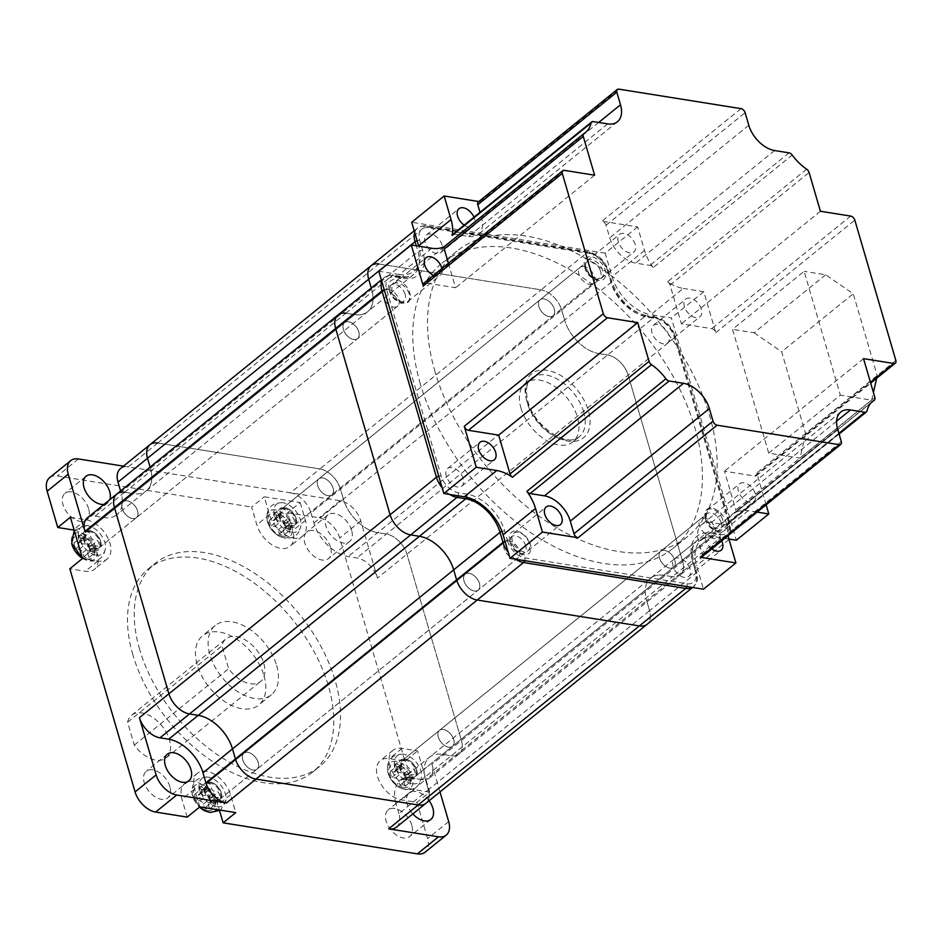 <?xml version="1.0" encoding="UTF-8"?>
<svg xmlns="http://www.w3.org/2000/svg" width="943" height="943" viewBox="0 0 943 943"><rect width="100%" height="100%" fill="white"/><g stroke="black" fill="none" stroke-linecap="round" stroke-linejoin="round"><path stroke-width="0.71" stroke-dasharray="4.71 3.54" d="M420.307 383.813A183.508 112.476 -129 0 1 442.126 263.097A183.508 112.476 -129 0 1 580.947 276.523A183.508 112.476 -129 0 1 694.873 427.651A183.508 112.476 -129 0 1 673.054 548.366A183.508 112.476 -129 0 1 534.233 534.94A183.508 112.476 -129 0 1 420.307 383.813M435.053 371.872A183.508 112.476 -129 0 1 456.872 251.156A183.508 112.476 -129 0 1 595.693 264.594A183.508 112.476 -129 0 1 709.619 415.71A183.508 112.476 -129 0 1 687.801 536.426A183.508 112.476 -129 0 1 548.979 523A183.508 112.476 -129 0 1 435.053 371.872M755.319 493.849A11.316 6.943 51 0 0 748.294 484.525A11.316 6.943 51 0 0 739.736 483.7A11.316 6.943 51 0 0 738.381 491.138A11.316 6.943 51 0 0 745.418 500.462A11.316 6.943 51 0 0 753.976 501.299A11.316 6.943 51 0 0 755.319 493.849M722.88 520.112A11.316 6.943 51 0 0 715.855 510.788A11.316 6.943 51 0 0 707.285 509.963A11.316 6.943 51 0 0 705.942 517.401A11.316 6.943 51 0 0 712.967 526.724A11.316 6.943 51 0 0 721.536 527.55A11.316 6.943 51 0 0 722.88 520.112M701.344 309.257A11.316 6.943 51 0 0 694.319 299.933A11.316 6.943 51 0 0 685.75 299.108A11.316 6.943 51 0 0 684.406 306.546A11.316 6.943 51 0 0 691.431 315.87A11.316 6.943 51 0 0 700.001 316.695A11.316 6.943 51 0 0 701.344 309.257M668.905 335.519A11.316 6.943 51 0 0 661.868 326.195A11.316 6.943 51 0 0 653.31 325.37A11.316 6.943 51 0 0 651.967 332.808A11.316 6.943 51 0 0 658.992 342.132A11.316 6.943 51 0 0 667.55 342.957A11.316 6.943 51 0 0 668.905 335.519M635.228 244.496A11.316 6.943 51 0 0 628.203 235.184A11.316 6.943 51 0 0 619.634 234.347A11.316 6.943 51 0 0 618.29 241.797A11.316 6.943 51 0 0 625.315 251.121A11.316 6.943 51 0 0 633.885 251.946A11.316 6.943 51 0 0 635.228 244.496M602.789 270.759A11.316 6.943 51 0 0 595.764 261.435A11.316 6.943 51 0 0 587.194 260.61A11.316 6.943 51 0 0 585.851 268.06A11.316 6.943 51 0 0 592.876 277.383A11.316 6.943 51 0 0 601.434 278.209A11.316 6.943 51 0 0 602.789 270.759M464.168 225.153A11.316 6.943 51 0 0 473.197 226.296A11.316 6.943 51 0 0 474.541 218.847A11.316 6.943 51 0 0 473.964 217.232M442.102 245.109A11.316 6.943 51 0 0 435.077 235.785A11.316 6.943 51 0 0 426.507 234.96A11.316 6.943 51 0 0 425.163 242.398A11.316 6.943 51 0 0 432.189 251.722A11.316 6.943 51 0 0 440.758 252.547A11.316 6.943 51 0 0 442.102 245.109M409.238 294.063A11.316 6.943 51 0 0 402.201 284.739A11.316 6.943 51 0 0 393.644 283.914A11.316 6.943 51 0 0 392.3 291.352A11.316 6.943 51 0 0 399.325 300.676A11.316 6.943 51 0 0 407.883 301.501A11.316 6.943 51 0 0 409.238 294.063M463.213 478.655A11.316 6.943 51 0 0 456.188 469.331A11.316 6.943 51 0 0 447.619 468.506A11.316 6.943 51 0 0 446.275 475.944A11.316 6.943 51 0 0 453.3 485.268A11.316 6.943 51 0 0 461.87 486.093A11.316 6.943 51 0 0 463.213 478.655M529.329 543.404A11.316 6.943 51 0 0 522.304 534.08A11.316 6.943 51 0 0 513.735 533.255A11.316 6.943 51 0 0 512.391 540.704A11.316 6.943 51 0 0 519.416 550.028A11.316 6.943 51 0 0 527.986 550.853A11.316 6.943 51 0 0 529.329 543.404M721.701 540.799A11.316 6.943 51 0 0 706.861 532.654A11.316 6.943 51 0 0 705.517 540.091A11.316 6.943 51 0 0 711.741 548.861M690.017 569.065A11.316 6.943 51 0 0 682.991 559.741A11.316 6.943 51 0 0 674.422 558.916A11.316 6.943 51 0 0 673.078 566.354A11.316 6.943 51 0 0 680.103 575.678A11.316 6.943 51 0 0 688.673 576.503A11.316 6.943 51 0 0 690.017 569.065M448.42 263.274L455.575 287.745L425.293 282.912L564.327 170.365M423.737 283.254A4.114 2.523 -129 0 1 425.293 282.912M433.485 275.368A11.316 6.943 51 0 0 440.334 275.238A11.316 6.943 51 0 0 441.878 268.566M653.193 267.6A38.781 23.764 51 0 1 644.529 250.449L637.633 226.886L601.964 221.192A4.114 2.523 -129 0 1 606.078 225.224L609.767 237.813A25.826 15.831 51 0 0 635.57 263.097L649.998 265.396A4.114 2.523 -129 0 1 653.193 267.6L792.226 155.053M806.642 169.174L667.609 281.721A38.781 23.764 51 0 0 683.286 288.417L650.847 314.679L671.357 317.944L736.353 540.221M667.609 281.721A4.114 2.523 -129 0 1 670.049 285.045L681.388 323.803L711.67 328.635A4.114 2.523 -129 0 1 715.784 332.667L703.796 291.693L683.286 288.417M766.129 504.835L756.816 472.985A4.114 2.523 -129 0 1 756.321 475.685A4.114 2.523 -129 0 1 754.765 476.026L724.483 471.194L735.823 509.951A4.114 2.523 -129 0 1 735.328 512.662A4.114 2.523 -129 0 1 735.175 512.78L871.273 402.602M757.158 512.096L748.282 510.682A38.781 23.764 51 0 0 735.175 512.78M867.041 410.9L728.008 523.448A38.781 23.764 51 0 0 728.09 535.624M728.008 523.448A4.114 2.523 -129 0 1 727.407 524.461A4.114 2.523 -129 0 1 725.851 524.803L711.435 522.505A25.826 15.831 51 0 0 701.675 524.626A25.826 15.831 51 0 0 698.598 541.612L702.287 554.201A4.114 2.523 -129 0 1 701.792 556.912M728.915 539.031L715.843 536.944A38.781 23.764 51 0 0 701.179 540.127A38.781 23.764 51 0 0 696.571 565.635L703.466 589.21M768.722 453.135L840.354 395.152L804.143 271.336L732.522 329.319L768.722 453.135L800.041 458.133L871.662 400.15L840.354 395.152M703.796 291.693L671.357 317.944M637.633 226.886L605.194 253.148L612.09 276.712A38.781 23.764 51 0 0 650.847 314.679M478.266 202.026A4.114 2.523 -129 0 1 479.822 201.696L478.867 201.543M605.194 253.148L411.714 222.253M431.776 248.257L399.337 274.519A38.781 23.764 51 0 0 413.989 271.336A38.781 23.764 51 0 0 418.704 246.17M399.337 274.519L378.827 271.242M607.669 123.887L468.636 236.434L454.208 234.135L593.253 121.588M468.636 236.434A25.826 15.831 51 0 0 478.384 234.312A25.826 15.831 51 0 0 481.46 217.326L479.999 212.34M452.652 234.477A4.114 2.523 -129 0 1 454.208 234.135M863.529 358.646L724.483 471.194M820.422 211.256L681.388 323.803M594.609 175.198L455.575 287.745M871.662 400.15L873.418 392.477M876.66 378.273L877.238 375.75L853.274 293.792L825.703 274.778L804.143 271.336M877.238 375.75L805.617 433.733L781.653 351.763L853.274 293.792M805.617 433.733L800.041 458.133M825.703 274.778L754.07 332.761L732.522 329.319M754.07 332.761L781.653 351.763M520.937 408.048A37.732 23.127 51 0 0 544.359 439.12A37.732 23.127 51 0 0 572.896 441.878A37.732 23.127 51 0 0 577.387 417.065A37.732 23.127 51 0 0 553.965 385.993A37.732 23.127 51 0 0 525.428 383.223A37.732 23.127 51 0 0 520.937 408.048M554.272 308.998A10.29 6.306 -129 0 1 553.046 315.764A10.29 6.306 -129 0 1 545.254 315.021A10.29 6.306 -129 0 1 538.866 306.546A10.29 6.306 -129 0 1 540.091 299.768A10.29 6.306 -129 0 1 547.883 300.522A10.29 6.306 -129 0 1 554.272 308.998A10.29 6.306 -129 0 1 553.046 315.764A10.29 6.306 -129 0 1 545.254 315.021A10.29 6.306 -129 0 1 538.866 306.546A10.29 6.306 -129 0 1 540.091 299.768A10.29 6.306 -129 0 1 547.883 300.522A10.29 6.306 -129 0 1 554.272 308.998M674.882 560.496A10.29 6.306 -129 0 1 673.656 567.273A10.29 6.306 -129 0 1 665.876 566.519A10.29 6.306 -129 0 1 659.487 558.044A10.29 6.306 -129 0 1 660.713 551.278A10.29 6.306 -129 0 1 668.493 552.02A10.29 6.306 -129 0 1 674.882 560.496A10.29 6.306 -129 0 1 673.656 567.273A10.29 6.306 -129 0 1 665.876 566.519A10.29 6.306 -129 0 1 659.487 558.044A10.29 6.306 -129 0 1 660.713 551.278A10.29 6.306 -129 0 1 668.493 552.02A10.29 6.306 -129 0 1 674.882 560.496M358.788 331.865A10.29 6.306 -129 0 1 357.562 338.631A10.29 6.306 -129 0 1 349.782 337.877A10.29 6.306 -129 0 1 343.393 329.402A10.29 6.306 -129 0 1 344.619 322.636A10.29 6.306 -129 0 1 352.399 323.39A10.29 6.306 -129 0 1 358.788 331.865A10.29 6.306 -129 0 1 357.562 338.631A10.29 6.306 -129 0 1 349.782 337.877A10.29 6.306 -129 0 1 343.393 329.402A10.29 6.306 -129 0 1 344.619 322.636A10.29 6.306 -129 0 1 352.399 323.39A10.29 6.306 -129 0 1 358.788 331.865M479.398 583.363A10.29 6.306 -129 0 1 478.184 590.129A10.29 6.306 -129 0 1 470.392 589.387A10.29 6.306 -129 0 1 464.003 580.912A10.29 6.306 -129 0 1 465.229 574.134A10.29 6.306 -129 0 1 473.009 574.888A10.29 6.306 -129 0 1 479.398 583.363A10.29 6.306 -129 0 1 478.184 590.129A10.29 6.306 -129 0 1 470.392 589.387A10.29 6.306 -129 0 1 464.003 580.912A10.29 6.306 -129 0 1 465.229 574.134A10.29 6.306 -129 0 1 473.009 574.888A10.29 6.306 -129 0 1 479.398 583.363M310.966 512.945L313.901 522.964A34.302 21.029 -129 0 0 348.179 556.547L356.902 557.938A20.581 12.613 51 0 1 377.471 578.083L360.756 520.89A20.581 12.613 -129 0 0 340.187 500.745L290.397 492.8A20.581 12.613 51 0 1 310.966 512.945L561.663 310.011A20.581 12.613 51 0 0 541.093 289.866L378.909 263.981A20.581 12.613 51 0 0 371.141 265.667M440.004 791.908L431.953 764.384A20.581 12.613 51 0 1 429.501 777.928A20.581 12.613 51 0 1 421.733 779.613L451.226 755.744A20.581 12.613 51 0 0 458.993 754.046A20.581 12.613 51 0 0 461.445 740.514L406.963 554.213A20.581 12.613 51 0 0 386.394 534.068L377.671 532.665A34.302 21.029 -129 0 1 343.393 499.095L340.458 489.075A20.581 12.613 51 0 0 319.889 468.93L541.093 289.866A20.581 12.613 51 0 1 561.663 310.011L564.586 320.042L610.934 282.523A34.302 21.029 51 0 0 645.212 316.094L653.935 317.496A20.581 12.613 -129 0 1 674.504 337.641L728.986 523.943A20.581 12.613 -129 0 1 726.546 537.475A20.581 12.613 -129 0 1 718.766 539.172L710.044 537.781A34.302 21.029 51 0 0 697.077 540.598A34.302 21.029 51 0 0 692.999 563.16L695.934 573.179A20.581 12.613 -129 0 1 693.482 586.723A20.581 12.613 -129 0 1 692.421 587.442M396.449 827.164A20.581 12.613 51 0 0 398.901 813.632L428.393 789.751A20.581 12.613 51 0 1 425.941 803.295A20.581 12.613 51 0 0 428.393 789.751L425.458 779.731A34.302 21.029 -129 0 1 429.536 757.17A34.302 21.029 -129 0 1 442.503 754.353L451.226 755.744L672.418 576.692A20.581 12.613 51 0 0 680.198 574.994A20.581 12.613 51 0 0 682.638 561.462L628.168 375.149A20.581 12.613 51 0 0 607.598 355.004L598.864 353.613A34.302 21.029 -129 0 1 564.586 320.042A34.302 21.029 -129 0 0 598.864 353.613L645.212 316.094A3.43 2.24 -80.9 0 1 646.615 315.657C630.454 311.39 618.797 299.898 611.665 281.155A3.43 1.532 -16.3 0 1 610.934 282.523L607.999 272.503A3.43 1.532 163.7 0 0 608.73 271.124A3.43 1.532 163.7 0 0 607.54 270.382A17.151 10.514 51 0 0 590.401 253.596L428.228 227.711A17.151 10.514 51 0 0 419.706 240.394L422.641 250.414A37.732 23.127 -129 0 1 403.899 278.338L395.164 276.947A17.151 10.514 51 0 0 386.654 289.642L441.124 475.944A17.151 10.514 51 0 0 458.263 492.729L466.997 494.12A37.732 23.127 -129 0 1 504.705 531.05L507.629 541.082A3.43 1.532 163.7 0 0 505.024 541.341M429.501 777.928L680.198 574.994A20.581 12.613 51 0 1 672.418 576.692L663.695 575.289L710.044 537.781A3.43 2.24 99.1 0 0 711.281 533.125L720.004 534.516A3.43 2.24 99.1 0 1 718.766 539.172L672.418 576.692L663.695 575.289A34.302 21.029 -129 0 0 650.729 578.106A34.302 21.029 -129 0 1 663.695 575.289L442.503 754.353A34.302 21.029 -129 0 0 429.536 757.17L697.077 540.598C692.303 544.394 691.184 551.455 693.73 561.792A3.43 1.532 -16.3 0 1 692.999 563.16L646.65 600.679A34.302 21.029 -129 0 1 650.729 578.106A34.302 21.029 -129 0 0 646.65 600.679L649.586 610.699L646.65 600.679L425.458 779.731A34.302 21.029 -129 0 1 429.536 757.17L400.044 781.04A34.302 21.029 -129 0 1 413.01 778.223L442.503 754.353L451.226 755.744A20.581 12.613 51 0 0 458.993 754.046A20.581 12.613 51 0 0 461.445 740.514L406.963 554.213A20.581 12.613 51 0 0 386.394 534.068L377.671 532.665A34.302 21.029 -129 0 1 343.393 499.095L564.586 320.042L561.663 310.011L607.999 272.503A20.581 12.613 -129 0 0 587.43 252.359A3.43 2.24 99.1 0 1 588.833 251.911A3.43 2.24 99.1 0 1 590.401 253.596M398.901 813.632L395.966 803.601L425.458 779.731L428.393 789.751L649.586 610.699A20.581 12.613 51 0 1 647.134 624.242A20.581 12.613 51 0 0 649.586 610.699L695.934 573.179A3.43 1.532 -16.3 0 0 696.653 571.812L693.73 561.792A3.43 1.532 -16.3 0 0 692.539 561.05A37.732 23.127 -129 0 1 711.281 533.125M338.077 314.915A20.581 12.613 -129 0 1 345.857 313.217L354.58 314.608A34.302 21.029 51 0 0 367.546 311.791A34.302 21.029 51 0 0 371.625 289.23L417.961 251.71A3.43 1.532 -16.3 0 1 422.641 250.414M371.271 288.039L371.625 289.23L371.271 288.039M333.068 488.05A10.29 6.306 -129 0 1 331.842 494.827A10.29 6.306 -129 0 1 324.062 494.073A10.29 6.306 -129 0 1 317.673 485.598A10.29 6.306 -129 0 1 318.899 478.832A10.29 6.306 -129 0 1 326.679 479.574A10.29 6.306 -129 0 1 333.068 488.05A10.29 6.306 -129 0 1 331.842 494.827A10.29 6.306 -129 0 1 324.062 494.073A10.29 6.306 -129 0 1 317.673 485.598A10.29 6.306 -129 0 1 318.899 478.832A10.29 6.306 -129 0 1 326.679 479.574A10.29 6.306 -129 0 1 333.068 488.05M453.689 739.56A10.29 6.306 -129 0 1 452.463 746.326A10.29 6.306 -129 0 1 444.683 745.571A10.29 6.306 -129 0 1 438.295 737.096A10.29 6.306 -129 0 1 439.509 730.33A10.29 6.306 -129 0 1 447.3 731.084A10.29 6.306 -129 0 1 453.689 739.56A10.29 6.306 -129 0 1 452.463 746.326A10.29 6.306 -129 0 1 444.683 745.571A10.29 6.306 -129 0 1 438.295 737.096A10.29 6.306 -129 0 1 439.509 730.33A10.29 6.306 -129 0 1 447.3 731.084A10.29 6.306 -129 0 1 453.689 739.56M137.595 510.917A10.29 6.306 -129 0 1 136.37 517.683A10.29 6.306 -129 0 1 128.578 516.941A10.29 6.306 -129 0 1 122.189 508.466A10.29 6.306 -129 0 1 123.415 501.688A10.29 6.306 -129 0 1 131.207 502.442A10.29 6.306 -129 0 1 137.595 510.917A10.29 6.306 -129 0 1 136.37 517.683A10.29 6.306 -129 0 1 128.578 516.941A10.29 6.306 -129 0 1 122.189 508.466A10.29 6.306 -129 0 1 123.415 501.688A10.29 6.306 -129 0 1 131.207 502.442A10.29 6.306 -129 0 1 137.595 510.917M258.205 762.415A10.29 6.306 -129 0 1 256.979 769.193A10.29 6.306 -129 0 1 249.2 768.439A10.29 6.306 -129 0 1 242.811 759.964A10.29 6.306 -129 0 1 244.037 753.198A10.29 6.306 -129 0 1 251.816 753.94A10.29 6.306 -129 0 1 258.205 762.415A10.29 6.306 -129 0 1 256.979 769.193A10.29 6.306 -129 0 1 249.2 768.439A10.29 6.306 -129 0 1 242.811 759.964A10.29 6.306 -129 0 1 244.037 753.198A10.29 6.306 -129 0 1 251.816 753.94A10.29 6.306 -129 0 1 258.205 762.415M414.696 232.473A20.581 12.613 -129 0 1 417.478 228.159A20.581 12.613 -129 0 1 425.258 226.461L587.43 252.359L541.093 289.866L378.909 263.981L425.258 226.461A3.43 2.24 99.1 0 1 426.66 226.025A3.43 2.24 99.1 0 1 428.228 227.711M116.885 493.967A20.581 12.613 -129 0 1 124.665 492.27L345.857 313.217L354.58 314.608A34.302 21.029 51 0 0 367.546 311.791A34.302 21.029 51 0 0 371.625 289.23L150.42 468.282A34.302 21.029 51 0 1 146.342 490.855A34.302 21.029 51 0 0 150.42 468.282L150.078 467.091L150.42 468.282L120.928 492.163A34.302 21.029 51 0 1 116.849 514.725L413.883 274.283A34.302 21.029 51 0 0 417.961 251.71L416.228 245.781M720.004 534.516A17.151 10.514 51 0 0 728.526 521.821A3.43 1.532 -16.3 0 1 729.717 522.563C731.721 536.001 728.774 533.585 726.546 537.475L680.198 574.994A20.581 12.613 51 0 0 682.638 561.462L628.168 375.149A20.581 12.613 51 0 0 607.598 355.004L598.864 353.613L348.179 556.547M87.393 517.837A20.581 12.613 -129 0 1 95.16 516.151L124.665 492.27L133.387 493.672A34.302 21.029 51 0 0 146.342 490.855A34.302 21.029 51 0 1 133.387 493.672L400.928 277.101A3.43 2.24 99.1 0 1 402.331 276.653A3.43 2.24 99.1 0 1 403.899 278.338M313.901 522.964L343.393 499.095L340.458 489.075A20.581 12.613 51 0 0 319.889 468.93L157.717 443.033A20.581 12.613 51 0 0 149.937 444.719M203.865 790.493A11.658 7.143 51 0 0 215.145 801.845A11.658 7.143 51 0 0 221.534 794.124A11.658 7.143 51 0 0 221.31 793.275A11.658 7.143 51 0 0 212.269 782.678A11.658 7.143 51 0 0 203.865 790.493M221.133 792.438A10.29 6.306 -129 0 1 221.322 793.169A10.29 6.306 -129 0 1 219.908 799.204A10.29 6.306 -129 0 1 212.128 798.45A10.29 6.306 -129 0 1 205.739 789.975A10.29 6.306 -129 0 1 206.953 783.209A10.29 6.306 -129 0 1 213.153 783.079A10.29 6.306 -129 0 1 221.133 792.438M83.243 538.995A11.658 7.143 51 0 0 94.536 550.335A11.658 7.143 51 0 0 100.913 542.614A11.658 7.143 51 0 0 100.701 541.777A11.658 7.143 51 0 0 91.648 531.18A11.658 7.143 51 0 0 83.243 538.995M100.512 540.928A10.29 6.306 -129 0 1 100.701 541.671A10.29 6.306 -129 0 1 99.286 547.706A10.29 6.306 -129 0 1 91.506 546.952A10.29 6.306 -129 0 1 85.118 538.477A10.29 6.306 -129 0 1 86.343 531.711A10.29 6.306 -129 0 1 92.532 531.581A10.29 6.306 -129 0 1 100.512 540.928M399.349 767.626A11.658 7.143 51 0 0 410.629 778.977A11.658 7.143 51 0 0 417.006 771.256A11.658 7.143 51 0 0 416.794 770.407A11.658 7.143 51 0 0 407.753 759.81A11.658 7.143 51 0 0 399.349 767.626M416.606 769.571A10.29 6.306 -129 0 1 416.806 770.313A10.29 6.306 -129 0 1 415.391 776.337A10.29 6.306 -129 0 1 407.6 775.582A10.29 6.306 -129 0 1 401.211 767.107A10.29 6.306 -129 0 1 402.437 760.341A10.29 6.306 -129 0 1 408.625 760.211A10.29 6.306 -129 0 1 416.606 769.571M278.727 516.127A11.658 7.143 51 0 0 290.008 527.479A11.658 7.143 51 0 0 296.397 519.746A11.658 7.143 51 0 0 296.173 518.909A11.658 7.143 51 0 0 287.132 508.312A11.658 7.143 51 0 0 278.727 516.127M295.996 518.061A10.29 6.306 -129 0 1 296.185 518.803A10.29 6.306 -129 0 1 294.77 524.838A10.29 6.306 -129 0 1 286.99 524.084A10.29 6.306 -129 0 1 280.601 515.609A10.29 6.306 -129 0 1 281.816 508.843A10.29 6.306 -129 0 1 288.016 508.713A10.29 6.306 -129 0 1 295.996 518.061M127.6 722.267A27.441 16.821 -129 0 1 131.643 715.218A27.441 16.821 -129 0 1 161.972 725.969A27.441 16.821 -129 0 1 166.168 757.877A27.441 16.821 -129 0 1 134.283 745.1L127.6 722.267L221.982 645.872A27.441 16.821 -129 0 1 226.014 638.824A27.441 16.821 -129 0 1 256.355 649.574A27.441 16.821 -129 0 1 260.551 681.483A27.441 16.821 -129 0 1 228.654 668.705L221.982 645.872M134.283 745.1L228.654 668.705M264.005 675.718A44.592 27.335 -129 0 1 258.7 705.046A44.592 27.335 -129 0 1 224.964 701.781A44.592 27.335 -129 0 1 197.287 665.063A44.592 27.335 -129 0 1 202.58 635.723A44.592 27.335 -129 0 1 236.316 638.989A44.592 27.335 -129 0 1 264.005 675.718M276.641 665.487A44.592 27.335 -129 0 1 271.336 694.814A44.592 27.335 -129 0 1 237.601 691.549A44.592 27.335 -129 0 1 209.924 654.831A44.592 27.335 -129 0 1 215.228 625.492A44.592 27.335 -129 0 1 248.952 628.757A44.592 27.335 -129 0 1 276.641 665.487M132.869 654.784A130.688 80.096 -129 0 1 148.416 568.806A130.688 80.096 -129 0 1 247.278 578.377A130.688 80.096 -129 0 1 328.412 685.997A130.688 80.096 -129 0 1 312.864 771.963A130.688 80.096 -129 0 1 214.002 762.404A130.688 80.096 -129 0 1 132.869 654.784M139.611 649.326A130.688 80.096 -129 0 1 155.159 563.348A130.688 80.096 -129 0 1 254.021 572.92A130.688 80.096 -129 0 1 335.154 680.54A130.688 80.096 -129 0 1 319.606 766.506A130.688 80.096 -129 0 1 220.745 756.946A130.688 80.096 -129 0 1 139.611 649.326M429.643 792.132L414.107 789.656A24.011 14.711 -129 0 1 392.689 772.364A24.011 14.711 -129 0 1 392.96 750.357A24.011 14.711 -129 0 1 402.036 748.377L417.584 750.864L429.643 792.132L417.006 802.363L401.459 799.888A24.011 14.711 -129 0 1 380.041 782.596A24.011 14.711 -129 0 1 380.324 760.588A24.011 14.711 -129 0 1 389.388 758.608L404.936 761.095L417.584 750.864M199.845 806.878L194.623 789.02A24.011 14.711 -129 0 1 197.488 773.225A24.011 14.711 -129 0 1 215.641 774.981A24.011 14.711 -129 0 1 230.552 794.749L235.774 812.607M187.209 817.11L181.987 799.251A24.011 14.711 -129 0 1 184.84 783.456A24.011 14.711 -129 0 1 203.004 785.213A24.011 14.711 -129 0 1 217.916 804.98L219.625 810.839M300.192 502.525L305.414 520.383A24.011 14.711 -129 0 1 302.562 536.178A24.011 14.711 -129 0 1 284.397 534.422A24.011 14.711 -129 0 1 269.486 514.654L264.264 496.796L300.192 502.525L287.556 512.756L292.778 530.614A24.011 14.711 -129 0 1 289.914 546.41A24.011 14.711 -129 0 1 271.749 544.653A24.011 14.711 -129 0 1 256.85 524.886L251.628 507.028L264.264 496.796M70.395 517.271L85.943 519.746A24.011 14.711 -129 0 1 109.942 543.251A24.011 14.711 -129 0 1 107.078 559.046A24.011 14.711 -129 0 1 98.013 561.026L82.465 558.539M74.155 530.143A24.011 14.711 -129 0 1 97.294 553.482A24.011 14.711 -129 0 1 94.441 569.277A24.011 14.711 -129 0 1 85.365 571.258L69.829 568.77M351.609 530.272A17.151 10.514 51 0 0 340.953 516.151A17.151 10.514 51 0 0 327.987 514.902A17.151 10.514 51 0 0 325.948 526.182A17.151 10.514 51 0 0 336.592 540.304A17.151 10.514 51 0 0 349.57 541.553A17.151 10.514 51 0 0 351.609 530.272M103.966 504.422A17.151 10.514 51 0 0 107.643 502.937A17.151 10.514 51 0 0 109.859 499.649M95.16 516.151L103.895 517.542A34.302 21.029 51 0 0 116.849 514.725M120.586 490.973L120.928 492.163M123.486 466.148L128.224 466.903A20.581 12.613 51 0 0 120.445 468.6M411.808 825.255A17.151 10.514 51 0 0 401.164 811.133A17.151 10.514 51 0 0 388.186 809.872A17.151 10.514 51 0 0 386.147 821.153A17.151 10.514 51 0 0 396.803 835.286A17.151 10.514 51 0 0 409.769 836.535A17.151 10.514 51 0 0 411.808 825.255M88.618 508.701A17.151 10.514 51 0 0 77.963 494.58A17.151 10.514 51 0 0 64.996 493.33A17.151 10.514 51 0 0 62.957 504.611A17.151 10.514 51 0 0 73.601 518.733A17.151 10.514 51 0 0 86.579 519.982A17.151 10.514 51 0 0 88.618 508.701M169.881 786.627A17.151 10.514 51 0 0 159.237 772.506A17.151 10.514 51 0 0 146.259 771.244A17.151 10.514 51 0 0 144.22 782.537A17.151 10.514 51 0 0 154.864 796.658A17.151 10.514 51 0 0 167.842 797.908A17.151 10.514 51 0 0 169.881 786.627M330.533 547.329A17.151 10.514 51 0 0 319.889 533.208A17.151 10.514 51 0 0 306.911 531.946A17.151 10.514 51 0 0 304.872 543.239A17.151 10.514 51 0 0 315.528 557.36A17.151 10.514 51 0 0 328.494 558.61A17.151 10.514 51 0 0 330.533 547.329M417.006 802.363L427.615 838.622A20.581 12.613 -129 0 1 425.163 852.166M49.602 477.7A20.581 12.613 -129 0 1 57.37 476.003L251.628 507.028M287.556 512.756L319.111 517.801A20.581 12.613 -129 0 1 339.68 537.946L404.936 761.095M429.124 800.713A17.151 10.514 51 0 0 409.25 792.827A17.151 10.514 51 0 0 407.211 804.108A17.151 10.514 51 0 0 412.845 813.892M421.733 779.613L413.01 778.223M395.966 803.601A34.302 21.029 -129 0 1 400.044 781.04M157.717 443.033L128.224 466.903L290.397 492.8L319.889 468.93L157.717 443.033L378.909 263.981M124.665 492.27L133.387 493.672L103.895 517.542M204.49 789.821L201.012 789.267A12 7.355 51 0 0 202.733 795.161L206.211 795.715A3.43 2.098 -129 0 1 209.641 799.075L210.808 803.071A12 7.355 51 0 0 213.495 803.908A12 7.355 51 0 0 215.935 803.884L214.768 799.9A3.43 2.098 -129 0 1 215.181 797.637A3.43 2.098 -129 0 1 216.477 797.354L219.955 797.908A12 7.355 51 0 0 218.222 792.014L214.756 791.46A3.43 2.098 -129 0 1 211.326 788.1L210.159 784.116A12 7.355 51 0 0 205.02 783.291L206.187 787.287A3.43 2.098 -129 0 1 205.786 789.539A3.43 2.098 -129 0 1 204.49 789.821L198.171 794.937L194.694 794.383L201.012 789.267M194.694 794.383A12 7.355 51 0 0 196.415 800.277L199.892 800.831A3.43 2.098 -129 0 1 203.323 804.19L204.49 808.186A12 7.355 51 0 0 207.177 809.023A12 7.355 51 0 0 209.617 809L208.45 805.016A3.43 2.098 -129 0 1 208.863 802.752A3.43 2.098 -129 0 1 210.159 802.469L213.637 803.023A12 7.355 51 0 0 211.904 797.13L208.438 796.576A3.43 2.098 -129 0 1 205.008 793.216L203.841 789.232A12 7.355 51 0 0 198.702 788.407L199.869 792.403A3.43 2.098 -129 0 1 199.468 794.654A3.43 2.098 -129 0 1 198.171 794.937M198.702 788.407L205.02 783.291M203.841 789.232L210.159 784.116M211.904 797.13L218.222 792.014M213.637 803.023L219.955 797.908M209.617 809L215.935 803.884M204.49 808.186L210.808 803.071M196.415 800.277L202.733 795.161M509.149 540.893A10.29 6.306 51 0 0 505.259 541.742A10.29 6.306 51 0 0 505.142 551.172A10.29 6.306 51 0 0 514.312 558.574A10.29 6.306 51 0 0 518.202 557.737A10.29 6.306 51 0 0 518.32 548.307A10.29 6.306 51 0 0 509.149 540.893M210.006 783.044A10.29 6.306 51 0 0 206.116 783.892A10.29 6.306 51 0 0 205.998 793.322A10.29 6.306 51 0 0 215.181 800.725A10.29 6.306 51 0 0 219.059 799.888A10.29 6.306 51 0 0 219.189 790.458A10.29 6.306 51 0 0 210.006 783.044M216.902 806.63A17.151 10.514 51 0 0 226.049 799.841A17.151 10.514 51 0 0 208.285 777.15A17.151 10.514 51 0 0 207.613 777.056A17.151 10.514 51 0 0 199.881 790.222A17.151 10.514 51 0 0 216.902 806.63M279.352 515.456L275.875 514.902A12 7.355 51 0 0 277.607 520.795L281.073 521.349A3.43 2.098 -129 0 1 284.503 524.709L285.67 528.705A12 7.355 51 0 0 288.369 529.542A12 7.355 51 0 0 290.809 529.518L289.642 525.534A3.43 2.098 -129 0 1 290.043 523.271A3.43 2.098 -129 0 1 291.34 522.988L294.817 523.542A12 7.355 51 0 0 293.096 517.648L289.619 517.094A3.43 2.098 -129 0 1 286.189 513.735L285.022 509.75A12 7.355 51 0 0 279.894 508.925L281.061 512.921A3.43 2.098 -129 0 1 280.649 515.173A3.43 2.098 -129 0 1 279.352 515.456L273.034 520.571L269.557 520.017L275.875 514.902M269.557 520.017A12 7.355 51 0 0 271.278 525.911L274.755 526.465A3.43 2.098 -129 0 1 278.185 529.825L279.352 533.821A12 7.355 51 0 0 282.04 534.657A12 7.355 51 0 0 284.48 534.634L283.313 530.65A3.43 2.098 -129 0 1 283.725 528.386A3.43 2.098 -129 0 1 285.022 528.104L288.499 528.658A12 7.355 51 0 0 286.766 522.764L283.301 522.21A3.43 2.098 -129 0 1 279.871 518.85L278.704 514.866A12 7.355 51 0 0 273.564 514.041L274.731 518.037A3.43 2.098 -129 0 1 274.33 520.288A3.43 2.098 -129 0 1 273.034 520.571M273.564 514.041L279.894 508.925M278.704 514.866L285.022 509.75M286.766 522.764L293.096 517.648M288.499 528.658L294.817 523.542M284.48 534.634L290.809 529.518M279.352 533.821L285.67 528.705M271.278 525.911L277.607 520.795M584.012 266.527A10.29 6.306 51 0 0 580.122 267.376A10.29 6.306 51 0 0 580.004 276.806A10.29 6.306 51 0 0 589.175 284.208A10.29 6.306 51 0 0 593.064 283.372A10.29 6.306 51 0 0 593.182 273.942A10.29 6.306 51 0 0 584.012 266.527M284.869 508.678A10.29 6.306 51 0 0 280.979 509.526A10.29 6.306 51 0 0 280.861 518.956A10.29 6.306 51 0 0 290.043 526.359A10.29 6.306 51 0 0 293.933 525.522A10.29 6.306 51 0 0 294.051 516.08A10.29 6.306 51 0 0 284.869 508.678M291.764 532.265A17.151 10.514 51 0 0 300.923 525.475A17.151 10.514 51 0 0 283.148 502.784A17.151 10.514 51 0 0 282.476 502.69A17.151 10.514 51 0 0 274.743 515.856A17.151 10.514 51 0 0 291.764 532.265M83.868 538.323L80.403 537.769A12 7.355 51 0 0 82.124 543.663L85.601 544.217A3.43 2.098 -129 0 1 89.031 547.577L90.198 551.572A12 7.355 51 0 0 92.885 552.409A12 7.355 51 0 0 95.326 552.386L94.159 548.402A3.43 2.098 -129 0 1 94.559 546.138A3.43 2.098 -129 0 1 95.856 545.856L99.333 546.41A12 7.355 51 0 0 97.612 540.516L94.135 539.962A3.43 2.098 -129 0 1 90.705 536.602L89.538 532.618A12 7.355 51 0 0 84.41 531.793L85.577 535.789A3.43 2.098 -129 0 1 85.165 538.04A3.43 2.098 -129 0 1 83.868 538.323L77.55 543.439L74.073 542.885L80.403 537.769M74.073 542.885A12 7.355 51 0 0 75.805 548.779L79.283 549.333A3.43 2.098 -129 0 1 82.701 552.692L83.868 556.688A12 7.355 51 0 0 86.567 557.525A12 7.355 51 0 0 89.007 557.502L87.84 553.517A3.43 2.098 -129 0 1 88.241 551.254A3.43 2.098 -129 0 1 89.538 550.971L93.015 551.525A12 7.355 51 0 0 91.294 545.632L87.817 545.078A3.43 2.098 -129 0 1 84.387 541.718L83.22 537.734A12 7.355 51 0 0 78.092 536.909L79.259 540.905A3.43 2.098 -129 0 1 78.847 543.156A3.43 2.098 -129 0 1 77.55 543.439M78.092 536.909L84.41 531.793M83.22 537.734L89.538 532.618M91.294 545.632L97.612 540.516M93.015 551.525L99.333 546.41M89.007 557.502L95.326 552.386M83.868 556.688L90.198 551.572M75.805 548.779L82.124 543.663M388.528 289.395A10.29 6.306 51 0 0 384.638 290.232A10.29 6.306 51 0 0 384.52 299.674A10.29 6.306 51 0 0 393.702 307.076A10.29 6.306 51 0 0 397.592 306.239A10.29 6.306 51 0 0 397.71 296.797A10.29 6.306 51 0 0 388.528 289.395M89.385 531.546A10.29 6.306 51 0 0 85.495 532.382A10.29 6.306 51 0 0 85.377 541.824A10.29 6.306 51 0 0 94.559 549.227A10.29 6.306 51 0 0 98.449 548.378A10.29 6.306 51 0 0 98.567 538.948A10.29 6.306 51 0 0 89.385 531.546M96.28 555.121A17.151 10.514 51 0 0 105.439 548.343A17.151 10.514 51 0 0 87.664 525.652A17.151 10.514 51 0 0 86.992 525.557A17.151 10.514 51 0 0 79.259 538.724A17.151 10.514 51 0 0 96.28 555.121M399.973 766.954L396.496 766.4A12 7.355 51 0 0 398.217 772.293L401.694 772.859A3.43 2.098 -129 0 1 405.125 776.207L406.292 780.203A12 7.355 51 0 0 408.979 781.04A12 7.355 51 0 0 411.419 781.028L410.252 777.032A3.43 2.098 -129 0 1 410.665 774.769A3.43 2.098 -129 0 1 411.961 774.498L415.427 775.052A12 7.355 51 0 0 413.706 769.146L410.229 768.592A3.43 2.098 -129 0 1 406.798 765.245L405.631 761.249A12 7.355 51 0 0 400.504 760.423L401.671 764.419A3.43 2.098 -129 0 1 401.27 766.671A3.43 2.098 -129 0 1 399.973 766.954L393.644 772.069L390.178 771.515L396.496 766.4M390.178 771.515A12 7.355 51 0 0 391.899 777.421L395.376 777.975A3.43 2.098 -129 0 1 398.795 781.323L399.973 785.319A12 7.355 51 0 0 402.661 786.156A12 7.355 51 0 0 405.101 786.144L403.934 782.148A3.43 2.098 -129 0 1 404.335 779.885A3.43 2.098 -129 0 1 405.631 779.613L409.109 780.167A12 7.355 51 0 0 407.388 774.262L403.91 773.708A3.43 2.098 -129 0 1 400.48 770.36L399.313 766.364A12 7.355 51 0 0 394.186 765.539L395.353 769.535A3.43 2.098 -129 0 1 394.94 771.787A3.43 2.098 -129 0 1 393.644 772.069M394.186 765.539L400.504 760.423M399.313 766.364L405.631 761.249M407.388 774.262L413.706 769.146M409.109 780.167L415.427 775.052M405.101 786.144L411.419 781.028M399.973 785.319L406.292 780.203M391.899 777.421L398.217 772.293M704.621 518.025A10.29 6.306 51 0 0 700.732 518.874A10.29 6.306 51 0 0 700.614 528.304A10.29 6.306 51 0 0 709.796 535.718A10.29 6.306 51 0 0 713.686 534.87A10.29 6.306 51 0 0 713.804 525.44A10.29 6.306 51 0 0 704.621 518.025M405.478 760.176A10.29 6.306 51 0 0 401.6 761.025A10.29 6.306 51 0 0 401.47 770.455A10.29 6.306 51 0 0 410.653 777.869A10.29 6.306 51 0 0 414.543 777.02A10.29 6.306 51 0 0 414.661 767.59A10.29 6.306 51 0 0 405.478 760.176M412.374 783.763A17.151 10.514 51 0 0 421.533 776.973A17.151 10.514 51 0 0 403.757 754.282A17.151 10.514 51 0 0 403.085 754.188A17.151 10.514 51 0 0 395.353 767.366A17.151 10.514 51 0 0 412.374 783.763M729.01 539.372L696.571 565.635M748.282 510.682L715.843 536.944M895.85 360.438L756.816 472.985M715.784 332.667L854.818 220.12M644.529 250.449L612.09 276.712M479.822 201.696L618.856 89.149M741.009 108.645L601.964 221.192M841.321 441.654L702.287 554.201M837.643 429.065L698.598 541.612M836.606 421.179L711.435 522.505M725.851 524.803L838.881 433.309M874.856 397.404L735.823 509.951M754.765 476.026L870.46 382.375M850.704 216.088L711.67 328.635M670.049 285.045L809.094 172.498M789.032 152.849L649.998 265.396M774.616 150.538L635.57 263.097M748.801 125.266L609.767 237.813M606.078 225.224L745.123 112.677M598.664 122.449L481.46 217.326M526.795 400.81A41.162 25.225 -129 0 1 547.246 370.363A41.162 25.225 -129 0 1 588.385 410.653A41.162 25.225 -129 0 1 567.934 441.112A41.162 25.225 -129 0 1 526.795 400.81M583.705 411.95A37.732 23.127 51 0 0 560.283 380.866A37.732 23.127 51 0 0 531.746 378.108A37.732 23.127 51 0 0 527.255 402.932A37.732 23.127 51 0 0 550.677 434.004A37.732 23.127 51 0 0 579.226 436.762A37.732 23.127 51 0 0 583.705 411.95M584.754 266.904A13.721 8.404 -129 0 1 591.567 256.755A13.721 8.404 -129 0 1 605.288 270.193A13.721 8.404 -129 0 1 598.463 280.342A13.721 8.404 -129 0 1 584.754 266.904M600.608 271.478A10.29 6.306 51 0 0 594.22 263.014A10.29 6.306 51 0 0 586.44 262.26A10.29 6.306 51 0 0 585.214 269.026A10.29 6.306 51 0 0 591.603 277.501A10.29 6.306 51 0 0 599.383 278.256A10.29 6.306 51 0 0 600.608 271.478M705.376 518.414A13.721 8.404 -129 0 1 712.189 508.253A13.721 8.404 -129 0 1 725.898 521.691A13.721 8.404 -129 0 1 719.085 531.84A13.721 8.404 -129 0 1 705.376 518.414M721.23 522.988A10.29 6.306 51 0 0 714.841 514.513A10.29 6.306 51 0 0 707.05 513.758A10.29 6.306 51 0 0 705.835 520.524A10.29 6.306 51 0 0 712.224 528.999A10.29 6.306 51 0 0 720.004 529.754A10.29 6.306 51 0 0 721.23 522.988M389.282 289.772A13.721 8.404 -129 0 1 396.095 279.623A13.721 8.404 -129 0 1 409.804 293.049A13.721 8.404 -129 0 1 402.991 303.21A13.721 8.404 -129 0 1 389.282 289.772M405.136 294.346A10.29 6.306 51 0 0 398.748 285.87A10.29 6.306 51 0 0 390.956 285.116A10.29 6.306 51 0 0 389.742 291.894A10.29 6.306 51 0 0 396.119 300.369A10.29 6.306 51 0 0 403.91 301.123A10.29 6.306 51 0 0 405.136 294.346M509.892 541.282A13.721 8.404 -129 0 1 516.705 531.121A13.721 8.404 -129 0 1 530.426 544.559A13.721 8.404 -129 0 1 523.601 554.708A13.721 8.404 -129 0 1 509.892 541.282M525.746 545.844A10.29 6.306 51 0 0 519.357 537.38A10.29 6.306 51 0 0 511.577 536.626A10.29 6.306 51 0 0 510.352 543.392A10.29 6.306 51 0 0 516.74 551.867A10.29 6.306 51 0 0 524.52 552.622A10.29 6.306 51 0 0 525.746 545.844M728.526 521.821L674.045 335.519A17.151 10.514 51 0 0 656.906 318.734L648.183 317.343A37.732 23.127 -129 0 1 610.475 280.413L607.54 270.382M610.475 280.413A3.43 1.532 -16.3 0 1 611.665 281.155L608.73 271.124C604.958 260.751 598.322 254.351 588.833 251.911L426.66 226.025C425.552 225.094 422.488 225.801 417.478 228.159L414.213 230.799M648.183 317.343A3.43 2.24 -80.9 0 0 646.615 315.657L655.338 317.048A3.43 2.24 -80.9 0 0 653.935 317.496L356.902 557.938M656.906 318.734A3.43 2.24 -80.9 0 0 655.338 317.048C664.827 319.488 671.463 325.889 675.235 336.262A3.43 1.532 -16.3 0 1 674.504 337.641L377.471 578.083M674.045 335.519A3.43 1.532 -16.3 0 1 675.235 336.262L729.717 522.563A3.43 1.532 -16.3 0 1 728.986 523.943L431.953 764.384M417.089 240.654A3.43 1.532 -16.3 0 1 419.706 240.394M381.762 281.309A20.581 12.613 -129 0 1 384.426 277.395A20.581 12.613 -129 0 1 392.205 275.698L400.928 277.101A34.302 21.029 51 0 0 413.883 274.283C411.537 276.476 407.682 277.266 402.331 276.653L393.608 275.262A3.43 2.24 99.1 0 1 395.164 276.947M345.857 313.217L392.205 275.698A3.43 2.24 99.1 0 1 393.608 275.262C392.488 274.33 389.424 275.038 384.426 277.395L381.349 279.882M384.261 289.831A3.43 1.532 -16.3 0 1 386.654 289.642M507.629 541.082A17.151 10.514 51 0 0 524.768 557.867L686.952 583.752A17.151 10.514 51 0 0 695.474 571.069A3.43 1.532 -16.3 0 1 696.653 571.812C698.669 585.249 695.71 582.821 693.482 586.723L692.563 587.465M695.474 571.069L692.539 561.05M438.743 476.144A3.43 1.532 -16.3 0 1 441.124 475.944M686.952 583.752A3.43 2.24 99.1 0 1 686.881 586.558M458.109 495.794A3.43 2.24 -80.9 0 0 458.263 492.729M449.634 494.438A20.581 12.613 -129 0 1 442.126 487.731M524.768 557.867A3.43 2.24 99.1 0 1 524.709 560.661M466.785 497.291A3.43 2.24 -80.9 0 0 466.997 494.12M515.562 559.199A20.581 12.613 -129 0 1 508.253 552.386M501.959 531.357A3.43 1.532 -16.3 0 1 504.705 531.05M402.036 748.377L389.388 758.608M414.107 789.656L401.459 799.888M230.552 794.749L217.916 804.98M194.623 789.02L181.987 799.251M305.414 520.383L292.778 530.614M269.486 514.654L256.85 524.886M98.013 561.026L85.365 571.258M85.943 519.746L73.955 529.447M448.679 821.577L427.615 838.622M340.187 500.745L319.111 517.801M360.756 520.89L339.68 537.946M78.446 458.946L57.37 476.003M207.625 810.532A13.756 8.428 -129 0 1 193.869 797.059A13.756 8.428 -129 0 1 200.706 786.886A13.756 8.428 -129 0 1 214.45 800.348A13.756 8.428 -129 0 1 207.625 810.532M205.421 811.074A16.196 9.925 51 0 0 208.863 812.123A16.196 9.925 51 0 0 216.902 800.135A16.196 9.925 51 0 0 200.718 784.281A16.196 9.925 51 0 0 192.337 794.902A16.196 9.925 51 0 0 199.562 807.114M199.869 792.403L206.187 787.287M205.008 793.216L211.326 788.1M208.438 796.576L214.756 791.46M210.159 802.469L216.477 797.354M208.45 805.016L214.768 799.9M203.323 804.19L209.641 799.075M199.892 800.831L206.211 795.715M282.487 536.166A13.756 8.428 -129 0 1 268.731 522.693A13.756 8.428 -129 0 1 275.568 512.52A13.756 8.428 -129 0 1 289.312 525.982A13.756 8.428 -129 0 1 282.487 536.166M275.58 509.915A16.196 9.925 51 0 0 267.199 520.536A16.196 9.925 51 0 0 280.283 536.708A16.196 9.925 51 0 0 283.725 537.746A16.196 9.925 51 0 0 291.764 525.77A16.196 9.925 51 0 0 275.58 509.915M274.731 518.037L281.061 512.921M279.871 518.85L286.189 513.735M283.301 522.21L289.619 517.094M285.022 528.104L291.34 522.988M283.313 530.65L289.642 525.534M278.185 529.825L284.503 524.709M274.755 526.465L281.073 521.349M87.004 559.022A13.756 8.428 -129 0 1 73.259 545.561A13.756 8.428 -129 0 1 80.096 535.388A13.756 8.428 -129 0 1 93.84 548.85A13.756 8.428 -129 0 1 87.004 559.022M82.383 558.28A16.196 9.925 51 0 0 84.799 559.576A16.196 9.925 51 0 0 88.241 560.614A16.196 9.925 51 0 0 96.292 548.637A16.196 9.925 51 0 0 80.108 532.783A16.196 9.925 51 0 0 71.715 543.404M79.259 540.905L85.577 535.789M84.387 541.718L90.705 536.602M87.817 545.078L94.135 539.962M89.538 550.971L95.856 545.856M87.84 553.517L94.159 548.402M82.701 552.692L89.031 547.577M79.283 549.333L85.601 544.217M403.097 787.664A13.756 8.428 -129 0 1 389.353 774.203A13.756 8.428 -129 0 1 396.19 764.019A13.756 8.428 -129 0 1 409.934 777.48A13.756 8.428 -129 0 1 403.097 787.664M396.201 761.414A16.196 9.925 51 0 0 387.809 772.034A16.196 9.925 51 0 0 400.905 788.207A16.196 9.925 51 0 0 404.335 789.256A16.196 9.925 51 0 0 412.386 777.268A16.196 9.925 51 0 0 396.201 761.414M395.353 769.535L401.671 764.419M400.48 770.36L406.798 765.245M403.91 773.708L410.229 768.592M405.631 779.613L411.961 774.498M403.934 782.148L410.252 777.032M398.795 781.323L405.125 776.207M395.376 777.975L401.694 772.859M456.872 251.156L442.126 263.097M707.285 509.963L739.736 483.7M653.31 325.37L685.75 299.108M587.194 260.61L619.634 234.347M426.507 234.96L458.946 208.698M393.644 283.914L426.083 257.651M447.619 468.506L480.07 442.243M513.735 533.255L546.186 506.992M674.422 558.916L706.861 532.654M872.664 401.317L701.179 540.127M585.473 132.527L413.989 271.336M688.673 576.503L721.112 550.24M527.986 550.853L560.425 524.591M461.87 486.093L494.309 459.842M407.883 301.501L440.334 275.238M440.758 252.547L473.197 226.296M601.434 278.209L633.885 251.946M667.55 342.957L700.001 316.695M721.536 527.55L753.976 501.299M840.708 412.079L701.675 524.626M617.429 121.765L478.384 234.312M687.801 536.426L673.054 548.366M871.202 402.673L735.328 512.662M839.093 434.051L727.407 524.461M756.321 475.685L870.684 383.117M572.896 441.878L579.226 436.762C569.042 448.338 534.151 427.391 527.986 401.553C525.168 390.213 526.418 382.398 531.746 378.108L525.428 383.223M294.77 524.838L599.383 278.256L593.23 277.159C591.591 277.183 589.163 274.012 585.945 267.647C585.355 264.276 585.52 262.484 586.44 262.26L281.816 508.843M415.391 776.337L720.004 529.754L713.851 528.669C712.213 528.681 709.784 525.51 706.555 519.157C705.977 515.786 706.142 513.982 707.05 513.758L402.437 760.341M99.286 547.706L403.91 301.123L397.757 300.027C396.119 300.039 393.691 296.868 390.461 290.515C389.872 287.143 390.048 285.352 390.956 285.116L86.343 531.711M219.908 799.204L524.52 552.622L518.367 551.525C516.729 551.549 514.3 548.378 511.082 542.025C510.493 538.653 510.658 536.85 511.577 536.626L206.953 783.209M221.322 793.169L221.534 794.124M100.701 541.671L100.913 542.614M416.806 770.313L417.006 771.256M296.185 518.803L296.397 519.746M166.168 757.877L260.551 681.483M131.643 715.218L226.014 638.824M271.336 694.814L258.7 705.046M148.416 568.806L155.159 563.348M392.96 750.357L380.324 760.588M197.488 773.225L184.84 783.456M302.562 536.178L289.914 546.41M188.906 780.863L167.842 797.908M107.643 502.937L86.579 519.982M349.57 541.553L328.494 558.61M430.833 819.479L409.769 836.535M409.25 792.827L388.186 809.872M327.987 514.902L306.911 531.946M86.061 476.274L64.996 493.33M167.324 754.2L146.259 771.244M107.078 559.046L94.441 569.277M312.864 771.963L319.606 766.506M215.228 625.492L202.58 635.723M288.016 508.713L287.132 508.312M408.625 760.211L407.753 759.81M92.532 531.581L91.648 531.18M213.153 783.079L212.269 782.678M207.613 777.056C196.05 777.232 190.957 783.185 192.337 794.902L199.539 807.125M199.468 794.654L205.786 789.539M208.863 802.752L215.181 797.637M505.259 541.742L206.116 783.892M226.049 799.841L220.603 810.19M518.202 557.737L219.059 799.888M282.476 502.69C270.912 502.867 265.82 508.819 267.199 520.536C269.132 527.891 273.494 533.278 280.283 536.708L284.998 538.111C293.957 538.936 299.261 534.716 300.923 525.475M274.33 520.288L280.649 515.173M283.725 528.386L290.043 523.271M580.122 267.376L280.979 509.526M593.064 283.372L293.933 525.522M82.395 558.291L89.514 560.979C98.485 561.804 103.789 557.584 105.439 548.343M78.847 543.156L85.165 538.04M88.241 551.254L94.559 546.138M384.638 290.232L85.495 532.382M397.592 306.239L98.449 548.378M86.992 525.557L74.214 530.343M403.085 754.188C391.534 754.376 386.43 760.317 387.809 772.034C389.754 779.389 394.115 784.776 400.905 788.207L405.608 789.621C414.578 790.434 419.883 786.226 421.533 776.973M394.94 771.787L401.27 766.671M404.335 779.885L410.665 774.769M700.732 518.874L401.6 761.025M713.686 534.87L414.543 777.02"/><path stroke-width="1.41" d="M473.964 217.232A11.316 6.943 51 0 0 458.946 208.698A11.316 6.943 51 0 0 457.603 216.147A11.316 6.943 51 0 0 464.168 225.153M441.878 268.566A11.316 6.943 51 0 0 441.678 267.8A11.316 6.943 51 0 0 434.652 258.476A11.316 6.943 51 0 0 426.083 257.651A11.316 6.943 51 0 0 424.739 265.089A11.316 6.943 51 0 0 433.485 275.368M495.653 452.392A11.316 6.943 51 0 0 488.627 443.069A11.316 6.943 51 0 0 480.07 442.243A11.316 6.943 51 0 0 478.714 449.681A11.316 6.943 51 0 0 485.751 459.005A11.316 6.943 51 0 0 494.309 459.842A11.316 6.943 51 0 0 495.653 452.392M561.769 517.141A11.316 6.943 51 0 0 554.743 507.829A11.316 6.943 51 0 0 546.186 506.992A11.316 6.943 51 0 0 544.83 514.442A11.316 6.943 51 0 0 551.855 523.766A11.316 6.943 51 0 0 560.425 524.591A11.316 6.943 51 0 0 561.769 517.141M711.741 548.861A11.316 6.943 51 0 0 721.112 550.24A11.316 6.943 51 0 0 722.456 542.803A11.316 6.943 51 0 0 721.701 540.799M870.46 382.375L893.811 363.479A4.114 2.523 51 0 0 895.355 363.138A4.114 2.523 51 0 0 895.85 360.438L854.818 220.12A4.114 2.523 51 0 0 850.704 216.088L820.422 211.256L809.094 172.498A4.114 2.523 51 0 0 806.642 169.174A38.781 23.764 -129 0 1 792.226 155.053A4.114 2.523 51 0 0 789.032 152.849L774.616 150.538A25.826 15.831 51 0 1 748.801 125.266L745.123 112.677A4.114 2.523 51 0 0 741.009 108.645L618.856 89.149A4.114 2.523 51 0 0 617.3 89.479A4.114 2.523 51 0 0 616.816 92.19L620.494 104.779A25.826 15.831 51 0 1 617.429 121.765A25.826 15.831 51 0 1 607.669 123.887L593.253 121.588A4.114 2.523 51 0 0 591.697 121.93A4.114 2.523 51 0 0 591.096 122.944A38.781 23.764 -129 0 1 585.473 132.527A38.781 23.764 -129 0 1 583.929 133.611A4.114 2.523 51 0 0 583.764 133.729A4.114 2.523 51 0 0 583.281 136.44L594.609 175.198L564.327 170.365A4.114 2.523 51 0 0 562.771 170.707A4.114 2.523 51 0 0 562.287 173.406L603.32 313.724A4.114 2.523 51 0 0 607.433 317.756L637.716 322.589L498.67 435.136L510.01 473.905L649.043 361.346A4.114 2.523 51 0 0 651.495 364.67A38.781 23.764 -129 0 1 665.911 378.791A4.114 2.523 51 0 0 669.106 380.996L530.072 493.543A4.114 2.523 -129 0 1 526.878 491.338L665.911 378.791M498.67 435.136L468.388 430.303A4.114 2.523 -129 0 1 464.274 426.283L603.32 313.724M651.495 364.67L512.462 477.217A38.781 23.764 51 0 0 496.772 470.533L476.262 467.256L464.274 426.283M512.462 477.217A4.114 2.523 -129 0 1 510.01 473.905M583.281 136.44L444.236 248.987L448.42 263.274M444.236 248.987A4.114 2.523 -129 0 1 444.731 246.276A4.114 2.523 -129 0 1 444.896 246.17L583.623 133.871M562.287 173.406L423.254 285.965L411.266 244.98L431.776 248.257A38.781 23.764 51 0 0 444.813 246.217M423.254 285.965A4.114 2.523 -129 0 1 423.737 283.254L562.771 170.707M757.158 512.096L768.793 513.959L766.129 504.835M728.09 535.624A38.781 23.764 51 0 0 729.01 539.372L735.905 562.947L700.236 557.254L839.27 444.695A4.114 2.523 51 0 0 840.826 444.365A4.114 2.523 51 0 0 841.321 441.654L837.643 429.065A25.826 15.831 51 0 1 840.708 412.079A25.826 15.831 51 0 1 850.468 409.957L836.606 421.179M840.826 444.365L701.792 556.912A4.114 2.523 -129 0 1 700.236 557.254M669.106 380.996L683.522 383.306A25.826 15.831 51 0 1 709.336 408.578L570.291 521.125A25.826 15.831 51 0 0 544.488 495.853L530.072 493.543M709.336 408.578L713.014 421.167A4.114 2.523 51 0 0 717.128 425.199L578.094 537.746L542.425 532.052L535.53 508.489A38.781 23.764 51 0 0 526.878 491.338M578.094 537.746A4.114 2.523 -129 0 1 573.981 533.714L713.014 421.167M570.291 521.125L573.981 533.714M535.53 508.489L503.091 534.752A38.781 23.764 51 0 0 464.333 496.784L443.823 493.519L378.827 271.242L411.266 244.98M476.262 467.256L443.823 493.519M503.091 534.752L509.986 558.315L542.425 532.052M717.128 425.199L839.27 444.695M735.905 562.947L703.466 589.21L509.986 558.315M838.881 433.309L864.884 412.256A4.114 2.523 51 0 0 866.44 411.914A4.114 2.523 51 0 0 867.041 410.9A38.781 23.764 -129 0 1 872.664 401.317A38.781 23.764 -129 0 1 874.208 400.233A4.114 2.523 51 0 0 874.373 400.115A4.114 2.523 51 0 0 874.856 397.404L863.529 358.646L893.811 363.479M768.793 513.959L736.353 540.221L728.915 539.031M478.867 201.543L444.153 196.003L411.714 222.253L418.609 245.828A38.781 23.764 51 0 1 418.704 246.17M444.153 196.003L451.049 219.566L418.609 245.828M591.096 122.944L452.062 235.491A38.781 23.764 51 0 0 451.049 219.566M616.816 92.19L477.783 204.737L479.999 212.34M477.783 204.737A4.114 2.523 -129 0 1 478.266 202.026L617.3 89.479M452.062 235.491A4.114 2.523 -129 0 1 452.652 234.477L591.697 121.93M864.884 412.256L850.468 409.957M637.716 322.589L649.043 361.346M873.418 392.477L876.66 378.273M226.497 802.965A20.581 12.613 -129 0 1 205.928 782.82L202.993 772.8A34.302 21.029 -129 0 0 168.714 739.218L159.992 737.827A20.581 12.613 -129 0 1 139.423 717.682L156.149 774.875A20.581 12.613 -129 0 0 176.718 795.02L226.497 802.965L477.182 600.031L639.354 625.928A20.581 12.613 51 0 0 647.134 624.242L692.563 587.465M205.928 782.82L235.42 758.95A20.581 12.613 -129 0 0 255.989 779.095L418.162 804.98L255.989 779.095A20.581 12.613 -129 0 1 235.42 758.95L456.612 579.886A20.581 12.613 -129 0 0 477.182 600.031A20.581 12.613 -129 0 1 456.612 579.886L453.689 569.867L500.026 532.347A3.43 1.532 -16.3 0 1 501.959 531.357M159.992 737.827L410.676 534.893L419.399 536.296A34.302 21.029 -129 0 1 453.689 569.867A34.302 21.029 -129 0 0 419.399 536.296L465.748 498.776A3.43 2.24 -80.9 0 0 466.785 497.291M123.486 466.148L78.446 458.946A20.581 12.613 -129 0 0 70.666 460.644A20.581 12.613 -129 0 0 68.214 474.176L84.941 531.38L335.625 328.447L390.107 514.748A20.581 12.613 -129 0 0 410.676 534.893A20.581 12.613 -129 0 1 390.107 514.748L436.456 477.241A3.43 1.532 -16.3 0 1 438.743 476.144M84.941 531.38A20.581 12.613 -129 0 1 87.393 517.837L116.885 493.967A20.581 12.613 -129 0 0 114.433 507.499L168.915 693.812A20.581 12.613 -129 0 0 189.484 713.957L198.207 715.348L189.484 713.957A20.581 12.613 -129 0 1 168.915 693.812L114.433 507.499A20.581 12.613 -129 0 1 116.885 493.967L338.077 314.915A20.581 12.613 -129 0 0 335.625 328.447A20.581 12.613 -129 0 1 338.077 314.915A20.581 12.613 -129 0 1 345.857 313.217M378.909 263.981A20.581 12.613 51 0 0 371.141 265.667A20.581 12.613 51 0 0 368.689 279.211L371.271 288.039L368.689 279.211L415.038 241.691A3.43 1.532 -16.3 0 1 417.089 240.654M157.717 443.033A20.581 12.613 51 0 0 149.937 444.719L371.141 265.667A20.581 12.613 51 0 0 368.689 279.211L147.497 458.263L150.078 467.091L147.497 458.263A20.581 12.613 51 0 1 149.937 444.719A20.581 12.613 51 0 0 147.497 458.263L118.005 482.132L120.586 490.973M442.126 487.731A20.581 12.613 -129 0 1 436.456 477.241L381.974 290.927L335.625 328.447L390.107 514.748L139.423 717.682M449.634 494.438A20.581 12.613 -129 0 0 457.025 497.385L410.676 534.893L419.399 536.296L198.207 715.348A34.302 21.029 -129 0 1 232.485 748.919L453.689 569.867L456.612 579.886L502.961 542.378L500.026 532.347A34.302 21.029 51 0 0 465.748 498.776L457.025 497.385A3.43 2.24 -80.9 0 0 458.109 495.794M524.709 560.661A3.43 2.24 99.1 0 1 523.53 562.523L477.182 600.031L639.354 625.928A20.581 12.613 51 0 0 647.134 624.242L425.941 803.295A20.581 12.613 51 0 1 418.162 804.98A20.581 12.613 51 0 0 425.941 803.295L396.449 827.164A20.581 12.613 51 0 1 388.669 828.85L685.702 588.408L523.53 562.523A20.581 12.613 -129 0 1 515.562 559.199M202.993 772.8L232.485 748.919L235.42 758.95L232.485 748.919A34.302 21.029 -129 0 0 198.207 715.348L168.714 739.218M176.718 795.02L155.642 812.064L187.209 817.11L199.845 806.878L235.774 812.607L223.137 822.838L219.625 810.839M155.642 812.064A20.581 12.613 -129 0 1 135.073 791.92L69.829 568.77L82.465 558.539L70.395 517.271L57.759 527.502L73.295 529.978A24.011 14.711 -129 0 1 74.155 530.143M190.946 769.571A17.151 10.514 51 0 0 180.302 755.449A17.151 10.514 51 0 0 167.324 754.2A17.151 10.514 51 0 0 165.284 765.48A17.151 10.514 51 0 0 175.94 779.602A17.151 10.514 51 0 0 188.906 780.863A17.151 10.514 51 0 0 190.946 769.571M109.859 499.649A17.151 10.514 51 0 0 109.683 491.657A17.151 10.514 51 0 0 99.027 477.523A17.151 10.514 51 0 0 86.061 476.274A17.151 10.514 51 0 0 84.021 487.555A17.151 10.514 51 0 0 103.966 504.422M149.937 444.719L120.445 468.6A20.581 12.613 51 0 0 118.005 482.132M440.004 791.908L448.679 821.577A20.581 12.613 -129 0 1 446.228 835.109L425.163 852.166A20.581 12.613 -129 0 1 417.384 853.851L223.137 822.838M57.759 527.502L47.15 491.232A20.581 12.613 -129 0 1 49.602 477.7L70.666 460.644M412.845 813.892A17.151 10.514 51 0 0 430.833 819.479A17.151 10.514 51 0 0 432.872 808.198A17.151 10.514 51 0 0 429.124 800.713M446.228 835.109A20.581 12.613 -129 0 1 438.448 836.806L388.669 828.85M116.885 493.967A20.581 12.613 -129 0 1 124.665 492.27M496.772 470.533L464.333 496.784M871.273 402.602L874.208 400.233M683.522 383.306L544.488 495.853M620.494 104.779L598.664 122.449M607.433 317.756L468.388 430.303M416.228 245.781L415.038 241.691A20.581 12.613 -129 0 1 414.696 232.473M381.762 281.309A20.581 12.613 -129 0 0 381.974 290.927A3.43 1.532 -16.3 0 1 384.261 289.831M686.881 586.558A3.43 2.24 99.1 0 1 685.702 588.408A20.581 12.613 -129 0 0 692.421 587.442M505.024 541.341A3.43 1.532 163.7 0 0 502.961 542.378A20.581 12.613 -129 0 0 508.253 552.386M73.955 529.447L73.295 529.978M438.448 836.806L417.384 853.851M68.214 474.176L47.15 491.232M156.149 774.875L135.073 791.92M199.562 807.114A16.196 9.925 51 0 0 205.421 811.074L210.136 812.489L220.603 810.19M74.214 530.343L71.715 543.404A16.196 9.925 51 0 0 82.383 558.28M583.764 133.729L444.731 246.276M874.373 400.115L871.202 402.673M866.44 411.914L839.093 434.051M870.684 383.117L895.355 363.138M371.141 265.667L414.213 230.799M338.077 314.915L381.349 279.882M199.539 807.125L205.421 811.074M71.715 543.404L82.395 558.291"/></g></svg>
